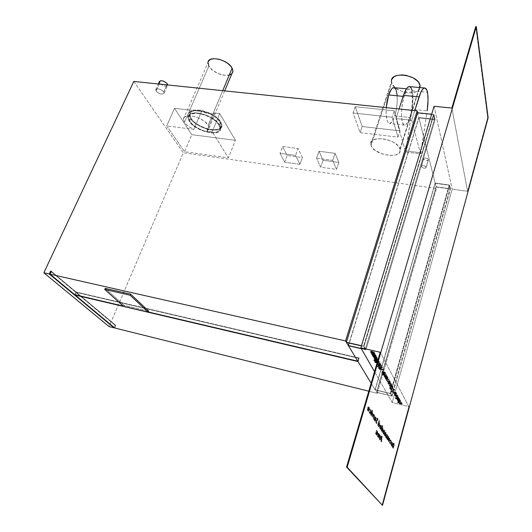 <?xml version="1.0" encoding="UTF-8"?>
<svg xmlns="http://www.w3.org/2000/svg" width="532" height="532" viewBox="0 0 532 532"><rect width="100%" height="100%" fill="white"/><g stroke="black" fill="none" stroke-linecap="round" stroke-linejoin="round"><path stroke-width="0.4" stroke-dasharray="2.66 2" d="M381.963 505.234L408.849 406.667L380.22 352.257L408.849 406.667L392.224 402.485L374.528 371.668L392.224 402.485L408.849 406.667L381.963 505.234M377.647 434.398L378.372 433.314L379.156 434.258L379.13 436.28L378.385 437.437L377.72 436.872L377.461 435.509L378.205 436.559L378.718 436.16L377.6 434.558L378.525 433.321L378.89 433.633L379.09 436.426L378.232 437.437L377.461 435.509L378.285 436.599L378.718 436.16L377.88 434.631L378.997 436.233L378.565 436.672L378.086 436.426L378.126 435.668L377.461 435.509L377.873 437.131L378.511 437.51L379.369 436.499L379.17 433.706L378.797 433.394L377.647 434.398M381.318 441.946L381.092 440.297L380.347 439.239L379.941 439.991L379.582 439.479L381.577 435.868L381.916 436.36L381.59 442.019L382.189 436.433L381.318 441.946L381.092 440.297L380.347 439.239L379.941 439.991L379.582 439.479L381.577 435.868L382.189 436.433L381.856 435.941L379.582 439.479L380.22 440.064L380.626 439.312L381.364 440.37L380.965 441.44L381.318 441.946M375.971 433.819L375.865 434.192L375.512 433.693L376.49 430.248L377.481 431.698L377.574 433.514L376.782 435.09L375.512 433.693L376.49 430.248L377.015 431.213L376.49 430.248L375.512 433.693L376.144 434.272L376.25 433.893L376.563 434.943L375.971 433.819M372.387 411.229L372.054 411.555L371.868 411.143L372.147 410.205L372.673 411.303L372.32 410.298L371.974 411.469L372.201 410.205L372.606 410.372L371.915 410.531L371.974 411.469L372.38 411.642L372.387 411.229M369.893 410.391L369.693 409.52L370.325 409.454L371.07 411.229L370.884 413.038L370.132 413.889L369.388 413.158L369.075 411.715L370.325 412.799L370.611 411.176L369.693 409.52L370.91 409.853L369.693 409.52L369.893 410.391L370.671 410.657L369.893 410.391M374.435 419.123L374.807 420.154L375.339 419.775L374.169 418.026L375.12 416.809L375.858 418.145L375.732 420.081L375.253 420.965L374.708 420.998L374.029 419.003L374.907 420.2L375.339 419.775L374.215 417.866L375.625 419.848L375.186 420.28L374.681 420.007L374.721 419.196L374.029 419.003L374.435 419.123M378.824 422.814L379.682 423.938L379.316 426.318L378.598 426.744L377.62 425.314L378.983 420.513L379.329 421.038L378.824 422.814L379.609 421.111L378.824 422.814L379.389 423.013L379.535 425.746L378.671 426.77L377.62 425.314L378.983 420.513L379.609 421.111L379.263 420.593L377.62 425.314L377.966 425.833L378.352 425.534L378.378 426.524L378.95 426.85L380.28 425.101L380.959 425.374L381.271 427.615L380.453 429.178L379.575 427.794L379.542 427.203L380.28 428.287L380.786 427.908L379.535 425.746L379.668 423.086L378.824 422.814M382.109 427.755L382.94 428.845L382.628 431.08L381.883 431.612L380.939 430.235L382.269 425.507L382.601 426.012L382.109 427.755L382.88 426.085L382.109 427.755L382.654 427.941L382.787 430.621L381.949 431.638L380.939 430.235L382.269 425.507L382.88 426.085L382.548 425.58L380.939 430.235L381.544 430.807L381.65 430.435L381.67 431.405L382.222 431.711L383.067 430.694L382.934 428.014L382.109 427.755M384.629 434.312L384.962 435.249L385.447 434.863L384.397 433.301L385.268 432.104L385.866 433.021L385.833 434.99L384.862 436.047L384.257 434.225L385.035 435.289L385.447 434.863L384.437 433.148L385.713 434.937L384.842 435.123L384.895 434.385L384.257 434.225L384.629 434.312M389.617 439.06L389.318 441.081L388.593 441.56L388.081 440.469L388.274 438.428L389.038 437.743L389.883 439.133L389.311 437.989L389.484 440.622L388.666 441.593L388.194 438.687L389.005 437.73L389.577 438.055L389.271 437.803L388.194 438.687L388.38 441.347L388.932 441.666L389.75 440.689L389.617 439.06M390.927 444.14L391.579 445.091L391.944 444.912L391.06 443.256L391.998 442.125L392.516 443.528L392.144 445.503L391.599 445.909L391.087 445.257L390.927 444.14L391.638 445.124L392.031 444.705L391.366 443.176L392.29 444.779L391.904 445.198L391.532 444.28L390.927 444.14L391.273 445.636L390.927 444.14M389.963 439.977L390.681 440.05L391.073 441.327L390.894 442.937L390.269 443.761L389.424 441.972L390.435 442.784L390.694 441.327L389.963 439.977L390.98 440.17L389.963 439.977L390.382 440.789L389.963 439.977M386.099 435.169L386.771 434.218L387.183 435.608L387.662 435.502L388.4 436.686L387.489 439.951L387.629 436.499L386.691 438.76L386.372 438.295L386.797 435.256L385.88 437.557L385.56 437.091L386.099 435.169L386.924 434.385L387.183 435.608L387.715 435.568L388.4 436.686L387.755 440.024L388.666 436.759L388.087 436.22L387.981 436.612L387.788 435.475L387.183 435.608L386.977 434.265L386.099 435.169L385.56 437.091L386.099 435.169M383.313 431.698L382.9 433.148L382.575 432.662L383.612 429.743L384.663 431.046L383.725 434.371L383.399 433.893L383.865 430.84L382.9 433.148L382.575 432.662L383.545 429.776L383.971 429.923L384.663 431.046L383.998 434.445L384.935 431.12L384.609 430.634L384.237 430.913L384.244 429.996L383.545 429.776L382.575 432.662L383.173 433.221L383.313 431.698L384.137 430.913L383.758 430.754L383.313 431.698M376.742 422.129L376.915 423.02L376.297 423.379L375.705 421.583L376.091 420.347L377.261 419.595L376.696 418.119L377.115 417.933L377.634 418.631L377.634 420.034L376.131 421.73L376.915 423.02L376.024 423.126L375.825 420.918L377.268 419.562L376.696 418.119L377.727 418.245L376.696 418.119L376.789 419.083L377.374 419.01L377.554 419.635L375.825 420.918L376.024 423.126L376.616 423.465L377.195 423.093L377.022 422.202L376.257 422.268L376.742 422.129M374.082 415.705L374.202 415.273L374.515 415.745L373.517 419.236L373.151 418.697L373.836 414.667L374.082 415.705L374.202 415.273L374.515 415.745L373.803 419.309L374.801 415.818L374.202 415.273L374.082 415.705L374.202 414.827L374.082 415.705L373.67 415.519L373.75 414.627L374.202 414.827L373.75 414.627L373.65 415.519L374.062 415.665L373.61 417.115L374.036 414.701L374.368 415.778L374.488 415.352L374.801 415.818L373.803 419.309L373.151 418.697L373.896 417.188L373.151 418.697L373.803 419.309L373.437 418.77L374.082 415.705M371.057 415.585L370.678 415.033L371.702 411.502L372.074 412.061L371.057 415.585L372.36 412.134L371.057 415.585L370.678 415.033L371.702 411.502L372.36 412.134L371.702 411.502L370.678 415.033L371.057 415.585M372.101 417.141L372.254 412.327L372.626 412.899L372.4 415.525L373.371 414.016L373.737 414.574L372.101 417.141L374.029 414.647L372.101 417.141L372.254 412.327L372.626 412.899L372.4 415.525L373.371 414.016L374.029 414.647L373.371 414.016L372.4 415.525L372.919 412.972L372.254 412.327L372.101 417.141M367.299 409.002L368.137 410.232L368.649 409.986L367.452 407.991L368.457 406.754L369.288 408.576L368.922 410.711L368.184 411.189L367.526 410.338L367.299 409.002L368.25 410.292L368.703 409.859L367.452 407.991L367.792 407.898L367.452 407.991L368.995 409.939L368.543 410.365L368.004 410.079L368.031 409.221L367.299 409.002L367.772 410.817L367.299 409.002M379.668 434.883L380.387 435.881L379.429 439.259L379.09 438.78L379.668 434.883L380.387 435.881L379.708 439.339L380.659 435.954L380.094 435.455L379.974 435.874L380.101 435.063L379.668 434.883L379.575 435.735L379.968 434.957M392.982 445.284L393.308 443.043L394.272 443.894L393.075 448.23L393.268 445.843L392.39 447.206L392.057 446.714L392.982 445.284L392.988 443.701L393.534 442.963L393.953 443.409L394.272 443.894L393.334 448.303L394.531 443.961L393.793 443.036L392.988 443.701L393.241 445.357L392.057 446.714L392.982 445.284M398.175 398.475L398.854 398.907L399.04 398.428L397.697 397.391L396.792 397.929L395.928 396.965L396.001 397.816L397.158 398.421L397.943 397.863L398.854 398.907L399 398.342L397.657 397.384L396.772 397.923L395.928 396.965L395.768 397.51L396.047 396.553L395.928 396.965L396.047 396.553L396.726 396.998L396.772 397.923L397.77 396.965L397.657 397.384L397.77 396.965L399.113 397.923L398.854 398.907L398.288 398.056L398.175 398.475L398.388 397.723L398.175 398.475M395.921 398.933L396.127 398.581L395.203 398.395L395.921 398.933L395.349 398.076L395.236 398.488L396.26 398.741L395.236 398.488L395.688 397.883L395.575 398.295L395.688 397.883L396.38 398.328L395.921 398.933M396.752 396.48L395.835 394.797L394.551 394.864L395.549 396.353L397.677 396.958L397.77 396.101L396.659 395.123L397.264 396.313L396.752 396.48L395.688 394.764L395.948 394.378L396.752 396.48L397.324 395.682L396.752 396.48M392.39 388.373L393.6 389.637L392.769 390.089L390.894 389.171L390.634 387.948L389.87 387.422L389.544 387.875L390.741 389.577L393.101 390.634L394.106 390.628L394.465 390.109L392.842 388.187L392.39 388.373L393.534 389.464L392.543 390.042L390.501 388.686L390.634 387.948L389.87 387.422L389.67 388.4L389.989 386.99L389.87 387.422L389.989 386.99L390.761 387.515L390.501 388.686L390.621 388.26L392.663 389.617L392.543 390.042L393.653 389.038L393.507 389.417L393.627 388.992L392.51 387.948L392.39 388.373L392.889 387.708L392.39 388.373M388.633 382.781L387.795 382.92L388.606 384.476L391.825 385.261L391.525 384.703L388.712 383.612L391.06 383.851L390.761 383.293L387.901 382.774L388.606 384.476L391.825 385.261L391.951 384.829L388.726 384.044L388.606 384.476L388.3 383.918L388.759 383.572L388.639 384.004L388.001 382.821L387.875 383.253L388.028 382.335L387.901 382.774L388.028 382.335L388.752 382.348L388.633 382.781L388.752 382.348L390.88 382.86L390.761 383.293L388.633 382.781M385.906 378.964L385.501 378.87L385.78 379.363L389.052 380.154L388.739 379.582L385.135 378.166L385.78 379.363L389.052 380.154L389.171 379.715L385.899 378.93L385.78 379.363L385.627 378.432L385.501 378.87L386.033 378.531L385.906 378.964L385.301 377.933L385.906 378.964M383.379 375.027L386.691 375.818L386.372 375.233L383.552 374.255L381.777 374.136L382.102 374.721L383.379 375.027L383.506 374.588L382.229 374.282L382.102 374.721L383.539 375.319L386.691 375.818L386.372 375.233L383.552 374.255L381.777 374.136L382.102 374.721L381.903 373.697L381.777 374.136L381.903 373.697L383.18 373.996L383.053 374.442L382.987 373.644L382.854 374.089L382.987 373.644L383.685 373.81L383.752 374.608L383.878 374.162L386.498 374.787L386.817 375.379L386.691 375.818L386.817 375.379L384.204 374.754L384.237 375.486L384.363 375.047L383.665 374.88L383.539 375.319L383.506 374.588L383.379 375.027M381.391 369.301L380.4 368.111L378.97 367.572L378.458 367.865L379.13 369.294L383.732 370.378L383.399 369.773L381.391 369.301L379.343 367.632C378.398 367.605 378.166 367.865 378.644 368.41L379.13 369.294L383.732 370.378L383.858 369.933L379.263 368.849L379.13 369.294L378.777 367.964C378.299 367.419 378.531 367.16 379.476 367.18L379.343 367.632L379.476 367.18L381.078 368.157L381.391 369.301L381.517 368.849L383.532 369.328L383.399 369.773L381.391 369.301M377.733 364.214L378.325 365.59L380.619 366.568L381.364 366.136L380.42 364.3L377.002 363.502L377.348 364.127L377.866 363.762L377.348 364.127L377.727 364.905L380.141 366.495C381.291 366.581 381.663 366.335 381.264 365.763L380.42 364.3L377.002 363.502L377.348 364.127L377.135 363.043L377.002 363.502L377.135 363.043L380.553 363.841L380.42 364.3L380.553 363.841L380.892 364.473L380.387 364.839L380.52 364.38L381.371 365.258L381.238 365.717L381.397 365.304C381.796 365.876 381.417 366.122 380.274 366.043L380.141 366.495L380.274 366.043L377.86 364.453L377.727 364.905L377.733 364.214M377.394 361.906L379.363 362.365L379.017 361.727L377.547 361.381L379.017 361.727L379.15 361.268L379.017 361.727L379.363 362.365L379.496 361.906L379.363 362.365L377.394 361.906M378.013 359.785L378.146 359.326M377.015 363.19L380.054 363.629L379.708 362.997L377.241 362.418L379.708 362.997L379.841 362.538L379.708 362.997L380.054 363.629L380.187 363.17L380.054 363.629L377.348 362.997L377.481 362.538L377.521 363.309L377.654 362.857L377.521 363.309L377.015 363.19M382.402 367.945L382.069 367.326L377.314 366.209L377.654 366.827L382.402 367.945L382.535 367.492L377.787 366.375L377.654 366.827L382.402 367.945L382.069 367.326L377.314 366.209L377.654 366.827L377.441 365.757L377.314 366.209L377.441 365.757L382.195 366.874L382.402 367.945M384.31 373.783L383.246 371.841L381.943 371.895L382.874 373.564L385.281 374.322L385.407 373.364L384.131 372.187L384.829 373.477L384.31 373.783L383.087 371.802L383.373 371.396L384.31 373.783L384.895 372.879L384.31 373.783M386.405 376.343L386.87 377.9L385.527 375.998L384.337 375.964L384.377 376.915L386.006 378.166L387.648 378.365L387.263 376.988L386.405 376.343L387.023 377.447L386.565 377.893L385.368 375.958L385.653 375.559L386.565 377.893L387.15 377.008L387.003 377.414L386.478 376.324L386.352 376.762L386.531 375.898L386.405 376.343L386.531 375.898L387.815 377.122L387.688 377.567L386.405 376.343M387.289 380.486L386.664 379.921L386.378 380.46L387.602 381.89L389.052 382.508L389.989 382.342L388.919 380.586L388.486 380.772L389.205 381.55L388.885 381.956L387.515 381.311L386.664 379.921L386.518 380.792L386.791 379.489L387.289 380.486M390.282 386.93L391.785 387.622L392.809 387.469L392.503 386.518L391.219 385.587L389.81 385.241L389.324 385.786L390.129 386.817L390.408 386.505L389.557 385.64L390.282 386.93L391.718 387.602C392.829 387.682 393.181 387.442 392.769 386.89L390.455 385.308C389.364 385.241 389.012 385.474 389.411 386.013L389.53 385.587C389.138 385.048 389.484 384.809 390.574 384.875L390.455 385.308L390.574 384.875L392.882 386.445L392.756 386.877L392.889 386.465C393.301 387.01 392.955 387.249 391.838 387.176L391.718 387.602L391.838 387.176L390.408 386.505L390.282 386.93M393.354 392.483L393.321 393.088L394.298 393.959L396.593 394.305L395.848 392.649L391.426 391.559L391.718 392.084L393.354 392.483L393.474 392.064L391.838 391.665L391.718 392.084L393.354 392.483L393.301 393.048L395.476 394.438L396.559 393.866L395.848 392.649L391.426 391.559L391.718 392.084L391.545 391.133L391.426 391.559L391.545 391.133L395.968 392.224L396.254 392.749L395.795 393.088L395.908 392.663L396.546 393.84L396.679 393.447L395.476 394.438L395.589 394.019L393.421 392.629L393.301 393.048L393.354 392.483M397.537 400.084L398.415 401.467L400.702 401.846L399.998 400.264L396.912 399.499L397.537 400.084L397.65 399.672L397.191 399.998L397.49 400.616L399.599 401.959L400.676 401.427L399.998 400.264L396.912 399.499L397.191 399.998L397.032 399.086L396.912 399.499L397.032 399.086L400.111 399.851L400.383 400.35L399.931 400.682L400.051 400.27L400.663 401.401L400.789 401.015L399.599 401.959L399.712 401.547L397.603 400.204L397.49 400.616L397.537 400.084M399.765 399.831L399.485 399.326L396.393 398.554L396.673 399.06L399.765 399.831L399.878 399.419L396.786 398.648L396.673 399.06L399.765 399.831L399.485 399.326L396.393 398.554L396.673 399.06L396.513 398.142L396.393 398.554L396.513 398.142L399.605 398.914L399.765 399.831M399.678 402.711L397.637 401.906L398.009 403.223L402.179 404.273L400.057 403.263L401.547 403.116L401.248 402.564L399.678 402.711L398.315 401.933L397.63 402.531L398.009 403.223L402.179 404.273L402.292 403.861L398.122 402.817L398.009 403.223L397.71 402.684L398.428 401.52L398.315 401.933L398.428 401.52L399.798 402.305L399.678 402.711L399.798 402.305L401.361 402.152L401.248 402.564L399.678 402.711M488.15 117.752L487.678 117.698L467.595 191.307L452.173 189.146L392.224 402.485L452.173 189.146L467.595 191.307L451.854 108.062L467.595 191.307L487.678 117.698L475.754 26.6L487.678 117.698L488.15 117.752M434.072 106.274L452.173 189.146L434.072 106.274M376.044 356.267L376.184 355.802L375.738 355.695L376.184 355.802L376.044 356.267M372.613 354.864L372.327 354.339L372.187 354.804L372.566 354.312L372.613 354.864M371.742 353.361L372.001 352.856L371.629 352.61L371.755 353.388M370.797 351.632L371.908 351.246L371.768 351.712L371.908 351.246L373.963 351.712L373.823 352.184L373.963 351.712L374.329 352.384L374.189 352.856L373.963 351.712L371.802 351.22L370.957 351.153L370.797 351.632M371.782 352.177L371.662 352.676L371.802 352.211L373.324 353.075L373.191 353.541L373.324 353.075L374.894 353.434L375.12 354.565L374.894 353.434L371.775 352.171M372.746 353.933L372.606 354.398L372.746 353.933L374.282 354.784L374.142 355.25L374.282 354.784L375.825 355.143L375.685 355.609L375.825 355.143L376.184 355.802L375.825 355.143L372.746 353.933M376.969 357.969L377.108 357.504L376.663 357.404L377.108 357.504L376.969 357.969M373.617 356.673L373.318 356.134L373.185 356.6L373.75 356.234L372.872 355.842L372.899 355.329L372.759 355.795L372.899 355.329L373.73 355.695L373.617 356.32L373.75 355.861L375.173 356.487L375.033 356.952L375.173 356.487L375.206 356.992L375.339 356.526L376.756 356.852L376.616 357.318L376.756 356.852L377.108 357.504L376.756 356.852L372.899 355.329L373.617 356.673M375.499 359.466L376.337 359.951L375.506 359.459M374.402 358.056L375.579 357.491L375.446 357.956L375.579 357.491L378.126 359.286L375.944 357.597L374.747 357.484L374.402 358.056M376.184 358.216L377.002 358.694L376.184 358.216M377.314 359.546L376.264 359.413L375.299 358.575L375.193 359.087L375.326 358.628L377.215 359.592M376.576 360.024L376.709 359.566L376.576 360.024M376.776 361.966L376.729 361.461L376.776 361.966M374.348 360.27L374.149 359.732L374.016 360.191L374.149 359.732L374.807 359.885L375.113 360.802L375.246 360.344L375.659 360.59L375.486 360.064L375.353 360.523L375.486 360.064L376.21 360.231L376.297 361.095L376.437 360.636L379.15 361.268L379.496 361.906L377.527 361.447L379.496 361.906L379.15 361.268L376.21 360.231L375.246 360.344L374.149 359.732L374.348 360.27M375.406 361.993L375.093 361.434L374.96 361.886L375.093 361.434L376.37 361.886L376.204 361.361L376.071 361.813L376.204 361.361L376.922 361.527L377.002 362.365L377.135 361.906L379.841 362.538L380.187 363.17L377.148 362.738L380.187 363.17L379.841 362.538L376.922 361.527L375.093 361.434L375.406 361.993M377.481 363.675L379.077 365.57L380.693 366.116L381.457 365.83L380.553 363.841L377.135 363.043L377.481 363.675M379.163 364.048L380.274 364.633L380.56 365.358L378.97 364.965L378.485 364.267L378.95 364.008L378.432 364.965L379.163 364.048L379.03 364.5L380.407 365.424L380.54 364.972L379.163 364.048M380.407 365.424L379.788 365.876L380.54 364.972L380.427 365.81L379.788 365.876L378.432 364.965L378.565 364.513L379.921 365.424L379.489 365.783L378.378 364.593L379.482 364.653L380.407 365.424M377.787 366.375L377.441 365.757L382.195 366.874L382.535 367.492L377.787 366.375M383.732 370.378L383.532 369.328L383.732 370.378M379.263 368.849L383.858 369.933L383.532 369.328L381.517 368.849L379.476 367.18L378.591 367.419L379.263 368.849M379.748 368.43L379.549 367.798L380.247 368.004L380.693 368.656L379.748 368.43L380.693 368.656L380.56 369.102L379.615 368.882L379.748 368.43M379.516 368.696L379.815 367.792L379.376 368.317L380.447 368.895L380.579 368.45L379.815 367.792L379.682 368.244L380.56 369.102L380.693 368.656L380.56 369.102L379.516 368.696M384.084 372.619L384.749 373.291L384.882 372.846L384.217 372.174L384.084 372.619L384.264 371.742L384.084 372.619M385.441 373.437L384.131 372.187L384.264 371.742L385.574 372.992L385.441 373.437L385.607 373.058C386.052 373.65 385.7 373.916 384.556 373.85L384.423 374.289C385.574 374.355 385.926 374.096 385.474 373.504L385.441 373.437M382.009 372.653L384.423 374.289L384.556 373.85L382.142 372.207L382.009 372.653L382.096 372.121C381.644 371.522 382.016 371.263 383.22 371.356L383.087 371.802C381.883 371.708 381.511 371.968 381.969 372.566L382.009 372.653M383.373 371.396L384.437 373.338L384.969 373.118L384.264 371.742L385.394 372.706L385.64 373.73L384.45 373.823L382.608 372.799L382.023 371.522L383.373 371.396M383.053 371.835L382.787 372.267L383.785 373.165L383.053 371.835L383.658 373.61L383.053 371.835L382.807 372.314L383.785 373.165L383.658 373.61L382.701 372.799L382.834 372.353L382.681 372.759L383.053 371.835M382.229 374.282L381.903 373.697L383.685 373.81L386.498 374.787L386.817 375.379L382.229 374.282M386.678 378.385C387.815 378.458 388.161 378.205 387.722 377.627L387.848 377.181C388.287 377.767 387.941 378.019 386.797 377.946L386.678 378.385L386.797 377.946L384.423 376.337L384.297 376.782L386.678 378.385M385.368 375.958C384.177 375.865 383.805 376.111 384.257 376.696L384.383 376.257C383.931 375.672 384.303 375.426 385.501 375.519L385.368 375.958M385.653 375.559L386.691 377.454L387.216 377.241L386.531 375.898L387.642 376.842L387.875 377.846L386.525 377.873L384.782 376.816L384.317 375.672L385.653 375.559M385.334 375.984L385.062 376.403L386.046 377.281L385.334 375.984L385.919 377.72L385.334 375.984L385.088 376.45L386.046 377.281L385.919 377.72L384.982 376.929L385.108 376.49L384.962 376.889L385.334 375.984M385.135 378.166L385.261 377.727L385.135 378.166L385.261 377.727L386.039 378.066L385.913 378.505L385.135 378.166M385.926 378.644L386.039 378.066L385.926 378.644L386.052 378.205L387.376 378.791L387.249 379.223L385.926 378.644M387.409 379.263L387.376 378.791L387.409 379.263L387.535 378.824L388.865 379.143L388.739 379.582L387.409 379.263M389.052 380.154L388.739 379.582L388.865 379.143L389.171 379.715L388.486 380.772L389.171 381.477L388.606 381.916L387.263 380.972L387.382 380.54L388.732 381.477L388.606 381.916L389.298 381.045L389.158 381.451L388.613 380.333L388.486 380.772L388.799 379.988L390.016 381.178L389.896 381.61L388.673 380.427L388.799 379.988L389.364 381.211L389.012 381.524L387.642 380.872L386.791 379.489L386.491 379.855L386.518 380.792L388.912 382.475C390.042 382.535 390.382 382.269 389.929 381.677L390.049 381.245C390.508 381.83 390.169 382.096 389.038 382.043L388.912 382.475L389.038 382.043L386.644 380.36L388.008 381.624L389.71 382.102L390.142 381.451L389.045 380.147M385.899 378.93L389.171 379.715L388.865 379.143L385.261 377.727L385.899 378.93M391.06 383.851L390.88 382.86L391.06 383.851L391.186 383.419L389.776 383.08L389.657 383.512L391.06 383.851M388.712 383.612L389.657 383.512L389.776 383.08L388.832 383.166L388.712 383.612L388.839 383.18L389.697 383.778L389.577 384.21L388.712 383.612L388.826 382.974L391.186 383.419L390.88 382.86L388.274 382.275L387.941 382.681L388.726 384.044L391.951 384.829L391.825 385.261L391.525 384.703L389.577 384.21L389.697 383.778L390.362 383.958L390.242 384.39L390.362 383.958L391.652 384.27L391.525 384.703L391.652 384.27L391.951 384.829L391.652 384.27L388.839 383.18M389.557 385.64L391.499 387.077L392.988 386.91L392.436 385.893L390.914 384.975L389.683 384.875L389.557 385.64M390.874 385.427L392.17 386.578L390.581 386.152L390.215 385.554L390.741 385.394L390.162 386.232L390.874 385.427L390.754 385.853L392.018 386.691L392.144 386.259L390.874 385.427M392.018 386.691L391.412 387.057L392.144 386.259L392.051 387.01L391.452 387.07L390.162 386.232L390.282 385.806L391.539 386.631L391.2 386.997L390.096 385.979L390.973 385.919L392.018 386.691L392.144 386.265M394.292 389.61L392.769 388.141L392.889 387.708L394.412 389.178L394.292 389.61L394.445 389.244C395.017 389.989 394.518 390.295 392.955 390.156L392.835 390.574C394.398 390.721 394.897 390.415 394.325 389.67L394.292 389.61M389.71 388.48C389.903 389.145 390.947 389.843 392.835 390.574L392.955 390.156C391.067 389.424 390.023 388.719 389.83 388.054L389.71 388.48M389.989 386.99L389.83 388.054L391.206 389.391L393.308 390.229L394.525 389.969L394.199 388.845L392.889 387.708L392.51 387.948L393.733 389.404L392.543 389.59L390.927 388.659L390.761 387.515L389.989 386.99M391.838 391.665L393.474 392.064L393.58 392.869L394.797 393.74L396.712 393.886L395.968 392.224L391.545 391.133L391.838 391.665M394.658 392.343L395.914 393.447L394.431 393.088L394.013 392.496L394.525 392.31L393.959 393.121L394.658 392.343L394.544 392.762L395.781 393.574L395.894 393.148L394.658 392.343M395.781 393.574L395.176 393.913L395.894 393.148L395.795 393.873L395.209 393.926L393.959 393.121L394.079 392.702L395.296 393.494L394.897 393.833L393.899 392.882L394.824 392.849L395.781 393.574L395.901 393.161M396.593 395.489L397.191 396.074L397.311 395.655L396.712 395.07L396.593 395.489L396.772 394.697L396.593 395.489M397.843 396.22L396.659 395.123L396.772 394.697L397.963 395.801L397.843 396.22L397.983 395.848C398.388 396.373 398.049 396.586 396.958 396.5L396.839 396.919C397.929 397.005 398.275 396.792 397.87 396.267L397.843 396.22M394.624 395.449L396.839 396.919L396.958 396.5L394.744 395.03L394.624 395.449L394.711 394.963C394.298 394.438 394.664 394.232 395.801 394.338L395.688 394.764C394.544 394.651 394.185 394.857 394.591 395.382L394.624 395.449M395.948 394.378L396.872 396.061L397.377 395.821L396.772 394.697L397.803 395.555L397.989 396.433L396.699 396.426L394.983 395.369L394.711 394.392L395.948 394.378M395.628 394.744L395.329 395.03L396.26 395.894L395.628 394.744L396.141 396.313L395.628 394.744L395.376 395.15L396.141 396.313L395.396 395.176L395.256 395.562L395.628 394.744M397.304 399.585L398.734 401.175L400.815 401.434L400.111 399.851L397.032 399.086L397.304 399.585M398.827 399.951L400.037 401.015L398.521 400.596L398.195 400.051L398.694 399.918L398.136 400.696L398.827 399.951L398.714 400.363L399.911 401.141L400.031 400.729L398.827 399.951M399.911 401.141L399.313 401.461L400.031 400.729L399.911 401.441L399.313 401.461L398.136 400.696L398.249 400.283L399.432 401.048L399.213 401.434L398.096 400.616L398.747 400.37L399.898 401.115M395.349 398.076L396.407 398.455L395.349 398.076M396.786 398.648L396.513 398.142L399.605 398.914L399.878 399.419L396.786 398.648M397.916 397.856L398.275 398.136L398.388 397.723L398.029 397.444L397.916 397.856M397.657 398.129L397.81 397.577L396.998 398.388L397.657 398.129M395.768 397.51L396.998 398.388L397.118 397.976L395.881 397.091L395.768 397.51M396.047 396.553L395.861 397.052L396.579 397.75L397.477 398.002L398.016 397.437L399.18 398.328L398.368 397.211L397.371 396.925L396.885 397.51L396.047 396.553M401.547 403.116L401.361 402.152L401.547 403.116L401.667 402.704L400.17 402.85L400.057 403.263L401.547 403.116M400.091 403.323L400.17 402.85L400.091 403.323L400.204 402.917L402.026 403.369L401.913 403.781L400.091 403.323M402.179 404.273L402.026 403.369L402.179 404.273M398.122 402.817L397.856 401.467L399.798 402.305L401.361 402.152L401.667 402.704L400.204 402.917L402.026 403.369L402.292 403.861L398.122 402.817M399.459 402.731L398.421 402.039L399.459 402.731L399.339 403.136L398.488 402.923L398.601 402.511L399.459 402.731L398.694 402.012L398.488 402.923L398.694 402.012L398.581 402.425L399.253 402.97L399.366 402.564L399.339 403.136L399.459 402.731M383.658 373.61L382.727 372.32L383.658 373.61M385.919 377.72L385.008 376.463L385.919 377.72M396.141 396.313L395.323 395.19L396.141 396.313M398.488 402.923L398.581 402.425L399.339 403.136L398.488 402.923M392.357 444.938L391.585 445.902L391.273 445.636L391.845 445.976L392.616 445.011L392.204 442.351L392.357 444.938M391.1 443.103L391.891 442.072L392.47 442.418L392.151 442.145L391.1 443.103M391.326 443.329L392.29 444.779L391.865 445.184L391.186 444.213L391.984 445.982L392.669 444.812L392.669 442.877L391.971 442.152L391.326 443.329M391.791 443.149L392.29 443.103L392.456 444.147L391.532 443.083L392.456 444.147L391.791 443.149L392.27 443.083L392.456 444.147L392.27 443.083L391.791 443.149M390.515 440.835L390.116 440.722L390.774 440.908L390.894 442.424L390.515 440.835M390.009 442.724L390.894 442.424L390.461 442.963L389.783 441.906L390.009 442.724M389.424 441.972L390.049 441.979L389.424 441.972L390.056 443.515L389.424 441.972M390.934 442.797L390.142 443.755L389.796 443.442L390.402 443.821L391.193 442.87L390.714 440.104L390.934 442.797M390.229 440.05L390.907 440.07L391.319 441.221L391.186 442.903L390.528 443.834L389.71 442.451L390.049 441.979L390.528 442.963L390.934 442.265L390.229 440.05M389.577 438.055L389.85 440.223L388.978 441.673L388.4 440.822L388.367 439.173L388.885 437.922L389.577 438.055M388.772 439.219L389.078 440.809L389.497 439.106L389.158 438.641L388.772 439.219L389.371 438.787L388.939 438.574L388.5 439.146L388.845 440.669L388.772 439.219M388.579 440.602L389.444 440.23L388.998 440.809L388.579 440.602L389.171 440.19L389.105 438.714L389.444 440.23L388.925 438.574L388.44 439.439L388.579 440.602M385.88 437.557L385.56 437.091L386.146 437.63L386.611 435.981L385.88 437.557M386.817 435.289L386.338 435.908L387.09 435.362L387.05 436.898L386.817 435.289M386.372 438.295L387.05 436.898L386.372 438.295L386.957 438.834L386.372 438.295M387.123 437.191L386.957 438.834L387.123 437.191L387.894 436.573L387.529 436.42L387.123 437.191M387.582 438.049L387.629 436.499L387.848 438.122L387.176 439.485L387.582 438.049M387.489 439.951L387.176 439.485L387.489 439.951M388.666 436.759L387.755 440.024L387.449 439.558L387.981 436.772L387.589 436.672L386.957 438.834L387.07 435.329L386.146 437.63L385.833 437.164L386.392 435.143L387.037 434.292L387.456 435.675L387.908 435.548L388.666 436.759M384.643 435.808L384.257 434.225L384.643 435.808L385.254 436.18L386.066 435.196L384.982 436.107L384.643 435.808M385.62 432.41L386.066 435.196L385.886 432.483L385.54 432.177L384.437 433.148L385.268 432.104L385.62 432.41M384.669 433.374L385.713 434.937L385.294 435.362L384.53 434.298L384.769 435.628L385.441 436.173L386.119 434.99L386.106 432.968L385.354 432.177L384.669 433.374M385.168 433.214L385.687 433.161L385.886 434.285L384.895 433.141L385.886 434.285L385.168 433.214L385.687 433.161L385.886 434.285L385.687 433.161L385.168 433.214M383.951 431.871L383.865 430.84L383.951 431.871M383.399 433.893L384.051 432.636L383.399 433.893L383.998 434.445L383.399 433.893M384.935 431.12L383.998 434.445L383.678 433.966L384.137 430.913L383.173 433.221L382.847 432.735L383.472 430.508L384.057 429.823L384.935 431.12M382.88 426.085L382.388 427.828L383.067 428.273L383.226 429.849L382.262 431.718L381.211 430.308L382.548 425.58L382.88 426.085M382.016 429.098L382.368 430.767L382.807 429.098L382.461 428.519L382.016 429.098L382.654 428.686L382.195 428.453L381.737 429.018L382.102 430.627L382.016 429.098M381.83 430.554L382.741 430.189L382.269 430.767L381.83 430.554L382.435 430.222L382.375 428.612L382.741 430.189L382.182 428.446L381.683 429.251L381.83 430.554M379.682 426.258L381.058 427.981L379.682 426.258M380.161 428.154L381.058 427.981L380.639 428.406L380.161 428.154L379.928 427.309L380.161 428.154M379.542 427.203L380.2 427.382L379.542 427.203L380.22 428.925L379.542 427.203M381.151 428.187L380.314 429.171L379.948 428.852L380.593 429.244L381.424 428.26L380.959 425.374L381.151 428.187M379.722 426.099L380.579 425.041L381.231 425.447L380.859 425.121L379.722 426.099M379.961 426.332L381.058 427.981L380.586 428.386L379.821 427.282L380.107 428.732L380.779 429.244L381.484 428.047L381.464 425.952L380.719 425.108L379.961 426.332M380.486 426.185L381.025 426.145L381.238 427.309L380.207 426.112L381.238 427.309L380.486 426.185L381.025 426.145L381.238 427.309L381.025 426.145L380.486 426.185M379.609 421.111L379.103 422.887L379.808 423.352L379.954 425.154L378.99 426.857L377.9 425.394L379.263 420.593L379.609 421.111M378.724 424.17L379.097 425.879L379.542 424.19L379.143 423.585L378.724 424.17L379.382 423.758L378.91 423.519L378.438 424.09L378.817 425.733L378.724 424.17M378.538 425.66L379.476 425.301L378.997 425.886L378.538 425.66L379.176 425.301L379.103 423.685L379.476 425.301L378.864 423.512L378.372 424.41L378.538 425.66M376.164 421.49L376.543 422.342L376.164 421.49L376.935 421.131L376.164 421.49M377.607 420.134L376.656 421.058L377.886 420.207L377.441 418.172L377.607 420.134M376.975 418.192L377.727 418.245L377.993 419.535L377.634 420.726L376.463 421.517L377.195 423.093L376.689 423.479L375.984 421.763L376.37 420.42L377.554 419.635L376.975 418.192M374.462 420.726L374.029 419.003L374.462 420.726L375.146 421.151L376.011 420.154L374.867 421.071L374.462 420.726M375.512 417.161L376.011 420.154L375.798 417.234L375.386 416.875L374.215 417.866L375.1 416.802L375.512 417.161M374.455 418.105L375.625 419.848L375.127 420.253L374.315 419.083L374.548 420.44L375.333 421.151L376.117 419.715L376.038 417.766L375.206 416.875L374.455 418.105M375.007 417.966L375.579 417.946L375.805 419.163L374.721 417.893L375.805 419.163L375.007 417.966L375.579 417.946L375.805 419.163L375.579 417.946L375.007 417.966M370.551 412.333L370.385 410.584L370.844 412.413L370.352 412.965L369.8 412.659L370.551 412.333M369.514 411.695L370.092 412.739L369.807 411.768L369.075 411.715L369.514 411.695M369.554 413.457L369.075 411.715L369.554 413.457L370.332 413.956L371.216 412.965L370.039 413.876L369.554 413.457M370.618 409.773L371.216 412.965L370.618 409.773M369.986 409.593L370.817 409.726L371.363 411.303L371.21 413.005L370.485 413.963L369.8 413.464L369.388 412.107L369.807 411.768L370.365 412.965L370.871 412.32L370.857 411.063L369.986 409.593M372.36 412.134L371.994 411.575L370.97 415.113L371.343 415.665L372.36 412.134M372.606 410.372L372.387 411.642L372.167 410.744L372.606 410.372M374.029 414.647L372.387 417.214L372.54 412.406L372.919 412.972L372.686 415.605L373.657 414.089L374.029 414.647M377.454 434.059L376.57 435.103L376.284 434.87L376.849 435.183L377.733 434.132L377.301 431.332L377.454 434.059M376.729 431.139L377.58 431.405L376.729 431.139M377.122 430.827L377.913 432.982L377.534 434.664L376.895 435.189L375.792 433.766L376.776 430.322L377.122 430.827M376.623 432.523L377.008 434.218L377.454 432.516L377.008 431.931L376.623 432.523L377.288 432.09L376.822 431.858L376.343 432.443L376.723 434.079L376.623 432.523M376.443 433.999L377.388 433.62L376.895 434.218L376.443 433.999L377.088 433.62L377.008 432.017L377.388 433.62L376.849 431.864L376.31 432.563L376.443 433.999M369.115 410.192L368.217 411.196L367.772 410.817L368.51 411.276L369.414 410.272L368.869 407.14L369.115 410.192M367.499 407.825L368.417 406.747L369.168 407.219L368.716 406.82L367.499 407.825M367.745 408.064L368.995 409.939L368.47 410.338L367.599 409.081L367.938 410.671L368.696 411.276L369.521 409.813L369.427 407.785L368.536 406.814L367.745 408.064M368.33 407.951L368.909 407.911L369.188 409.228L368.038 407.871L369.188 409.228L368.33 407.951L368.935 407.951L369.188 409.228L368.935 407.951L368.33 407.951M382.189 436.433L381.856 435.941L379.855 439.552L380.22 440.064L380.626 439.312L381.364 440.37L381.59 442.019L382.189 436.433M381.677 437.417L381.471 439.372L380.978 438.661L381.677 437.417L380.706 438.587L381.677 437.417L381.471 439.372L380.706 438.587L381.471 439.372L381.677 437.417M379.688 435.794L379.801 437.317L379.688 435.794M379.482 437.41L379.369 438.853L379.482 437.41M379.429 439.259L379.09 438.78L379.429 439.259M380.659 435.954L379.708 439.339L379.369 438.853L379.948 434.957L380.659 435.954M377.88 434.631L378.997 436.233L378.518 436.652L377.74 435.582L378.033 437.018L378.718 437.504L379.442 436.213L379.402 434.205L378.644 433.387L377.88 434.631M378.412 434.464L378.99 434.458L379.17 435.562L378.132 434.391L379.17 435.562L378.412 434.464L378.957 434.411L379.17 435.562L378.957 434.411L378.412 434.464M392.39 447.206L392.057 446.714L392.649 447.279L393.527 445.916L392.39 447.206M393.308 445.902L393.048 447.871L393.308 445.902M393.075 448.23L392.782 447.798L393.075 448.23M394.531 443.961L393.527 443.156L393.241 445.357L392.317 446.787L392.649 447.279L393.527 445.916L393.334 448.303L394.531 443.961M393.78 445.191L393.554 444.173L394.026 444.3L393.52 445.124L394.026 444.3L393.78 445.191L393.547 444.207L394.026 444.3L393.487 443.888L393.78 445.191M392.19 444.074L391.745 442.857L392.19 444.074M385.614 434.212L385.075 432.935L385.614 434.212M380.959 427.236L380.393 425.899L380.959 427.236M375.519 419.09L374.9 417.693L375.519 419.09M368.889 409.155L368.224 407.672L368.889 409.155M380.706 438.587L381.198 439.299L381.404 437.344L380.706 438.587M378.897 435.489L378.299 434.185L378.897 435.489M393.766 444.233L393.274 444.16L393.52 445.124L393.766 444.233M191.088 118.456C196.767 128.338 221.664 134.131 221.126 125.333L220.068 121.968L218.871 124.867L219.935 128.212C220.494 136.97 195.577 131.145 189.864 121.303L191.088 118.456L194.479 122.2L199.48 125.612L206.862 128.664L212.627 129.715L217.355 129.343L219.782 128.139L221.006 126.237L220.893 123.796L217.774 119.095L213.059 115.424L207.134 112.471L200.95 110.709L194.346 110.596L190.975 112.159L189.844 114.932L191.088 118.456L189.864 121.303L188.607 117.545C187.956 108.807 213.645 114.932 218.871 124.867L220.068 121.968C214.875 111.999 189.219 105.901 189.844 114.686L191.088 118.456M219.596 124.954L220.793 122.054C215.36 111.594 188.414 105.19 189.079 114.407L190.39 118.37L189.166 121.216L187.843 117.266C187.151 108.096 214.13 114.526 219.596 124.954L216.105 120.95L212.215 118.097L205.984 114.998L199.48 113.143L195.058 112.764L190.509 113.642L188.115 115.956L188.202 119.308L190.695 123.178L193.921 126.077L199.487 129.476L205.744 131.903L213.166 133.066L216.75 132.641L218.585 131.896L220.308 130.147L220.7 128.618L219.596 124.954L220.707 128.458C221.292 137.648 195.164 131.544 189.166 121.216L190.39 118.37L189.079 114.673L189.352 113.083L190.257 111.767L192.71 110.39L194.998 109.938L200.724 110.237L208.837 112.757L216.125 117.053L220.793 122.054L221.851 124.88L221.492 127.274L219.763 129.037L216.837 130.027L212.973 130.18L206.928 129.077L200.684 126.649L196.408 124.162L192.877 121.323L190.39 118.37C196.361 128.731 222.456 134.809 221.897 125.572L220.793 122.054L219.596 124.954M404.167 96.465L403.13 96.365L404.167 96.465L406.202 91.63L408.337 89.236L409.334 89.077L410.238 89.609L411.622 92.628L412.293 97.788L412.167 104.305L411.269 111.221L409.733 117.532C408.084 122.606 406.368 125.153 404.599 125.166C400.789 125.426 400.423 107.524 404.167 96.465C405.816 91.524 407.499 89.057 409.201 89.057C413.105 88.944 413.344 106.666 409.733 117.532L407.778 122.327L405.683 124.88L404.679 125.173L403.761 124.774L402.305 121.974L401.554 116.847L401.64 110.164L402.558 102.989L404.167 96.465M397.118 94.876L397.165 102.796L396.293 109.659L394.272 117.279L391.652 122.247L389.51 123.484L388.54 123.078L387.316 121.223L386.146 115.185L386.239 107.65C385.693 117.206 386.764 122.48 389.431 123.471C391.286 123.471 393.062 120.95 394.744 115.916L409.733 117.532L394.744 115.916C398.421 105.143 397.989 87.534 393.893 87.627M426.165 167.221L428.433 159.613C426.471 157.731 424.842 157.499 423.545 158.915L421.271 166.496C422.561 165.1 424.197 165.346 426.165 167.221L425.693 168.059L424.071 168.212L422.248 167.6L421.284 166.576L421.75 165.738L423.379 165.578L425.208 166.19L426.185 167.294C424.895 168.684 423.259 168.451 421.284 166.576L423.565 158.995C425.527 160.877 427.149 161.11 428.446 159.693L426.165 167.221M163.723 91.883L166.888 84.874L163.723 91.883L164.115 92.894L163.504 93.958L160.883 94.044L158.436 93.093L156.461 91.59L155.623 89.875C157.439 87.966 160.139 88.638 163.723 91.883L164.122 93.027C162.327 94.935 159.627 94.277 156.029 91.052L155.863 89.236L158.057 88.724L161.322 89.822L163.723 91.883M159.667 83.065L156.029 91.052L159.667 83.065C163.238 86.31 165.924 86.962 167.733 85.014L166.609 86.144L163.676 85.838L160.644 84.142L159.268 81.875M399.998 148.993L419.316 87.514L399.998 148.993L399.825 152.012L398.9 153.263L395.582 154.998L390.767 155.544L382.368 154.027L374.98 150.243L371.841 147.038L370.757 144.325C368.669 134.47 397.737 138.952 399.998 148.993L400.157 149.731C402.099 159.667 373.73 155.291 371.01 145.402L371.004 142.363L373.198 140.022L377.301 138.759L382.688 138.786L388.533 140.109L393.893 142.529L397.923 145.655L399.998 148.993M391.692 82.726L371.01 145.402L391.692 82.726C393.727 92.528 418.764 96.924 420.061 87.581L418.764 90.021L415.439 92.069L410.691 92.887L405.238 92.369L399.878 90.6L395.389 87.833L392.436 84.482L391.486 81.562L370.757 144.325M208.198 125.246L222.715 90.666L208.198 125.246L209.129 127.959L208.783 129.456L206.882 131.025L212.228 131.703L228.381 157.864L184.531 151.713L166.729 125.918L193.867 129.369L189.525 127.028L186.06 124.235L184.471 122.307L183.407 119.248C182.769 112.086 203.756 117.1 208.198 125.246L209.129 128.026L206.882 131.025L214.443 112.977L219.769 113.595L212.228 131.703L206.882 131.025L214.443 112.977L219.769 113.595L235.423 140.342L191.799 134.662L184.531 151.713L228.381 157.864L235.423 140.342L228.381 157.864L212.228 131.703L219.769 113.595L235.423 140.342L191.799 134.662L174.503 108.315L201.502 111.467L193.867 129.369L166.729 125.918L174.503 108.315L166.729 125.918L184.531 151.713L191.799 134.662L174.503 108.315L201.502 111.467L208.737 113.516L211.916 113.582L214.443 112.977C211.138 114.187 206.822 113.688 201.502 111.467L193.867 129.369C189.512 127.401 186.386 125.047 184.471 122.307L183.407 119.427L184.298 117.18L187.038 115.916L191.221 115.856L196.208 117.02L201.202 119.221L205.418 122.121L208.198 125.246M183.407 119.248L207.932 62.783L208.823 66.081L184.471 122.307L208.823 66.081C212.388 73.177 228.122 78.304 231.925 73.589M450.491 189.04L449.607 185.07L435.143 183.068L418.937 117.878L435.103 119.614L433.966 114.486L431.658 114.247L433.966 114.486L363.994 346.266L365.956 349.75L361.328 348.693L365.956 349.75L435.103 119.614L433.966 114.486L363.994 346.266L365.956 349.75L435.103 119.614L418.937 117.878L435.143 183.068L449.607 185.07L390.621 393.567L392.097 396.187L376.676 392.357L377.261 393.321L368.796 391.213L377.261 393.321L436.493 188.481L436.127 187.025L450.491 189.04L449.607 185.07L390.621 393.567L392.097 396.187L450.491 189.04L436.127 187.025L436.493 188.481L183.294 152.777L436.493 188.481L377.261 393.321L376.676 392.357L436.127 187.025L376.676 392.357L392.097 396.187L450.491 189.04M133.805 81.436L183.294 152.777L109.12 326.595L183.294 152.777L133.805 81.436M392.131 117.226L397.989 137.123L360.124 132.661L353.075 112.99L392.131 117.226L353.075 112.99L355.25 106.706L394.212 110.796L392.131 117.226L394.212 110.796L399.978 130.852L397.989 137.123L392.131 117.226M295.546 155.391L299.935 164.322L284.66 162.207L280.051 153.316L295.546 155.391L280.051 153.316L282.618 146.506L298.073 148.514L295.546 155.391L298.073 148.514L302.402 157.525L299.935 164.322L295.546 155.391M435.209 183.314L449.181 185.249L449.952 188.727L436.067 186.779L435.209 183.314L436.067 186.779L449.952 188.727L391.492 395.894L390.195 393.6L375.186 389.889L376.583 392.19L391.492 395.894L376.583 392.19L436.067 186.779L376.583 392.19L375.186 389.889L435.209 183.314L375.186 389.889L390.195 393.6L449.181 185.249L435.209 183.314M433.494 114.752L434.491 119.235L418.857 117.565L417.746 113.103L433.494 114.752L417.746 113.103L418.857 117.565L349.078 343.08L418.857 117.565L434.491 119.235L433.494 114.752L363.529 346.352L361.441 345.88L363.529 346.352L433.494 114.752M316.553 158.21L332.653 160.365L336.51 169.382L320.643 167.188L316.553 158.21L320.643 167.188L323.064 160.312L319.034 151.248L316.553 158.21L319.034 151.248L335.094 153.336L332.653 160.365L316.553 158.21M411.748 120.279L420.553 153.881L405.637 152.012L395.994 118.563L411.748 120.279L395.994 118.563L399.073 108.987L395.994 118.563L405.637 152.012L420.553 153.881L411.748 120.279L414.774 110.616L411.748 120.279M361.494 345.7L363.994 346.266L361.494 345.7M148.322 311.978L123.284 306.093L148.322 311.978M105.243 288.371L124.089 305.348L148.674 311.107L124.089 305.348L123.637 306.412L124.089 305.348L105.243 288.371M365.245 349.398L363.529 346.352L365.245 349.398L434.491 119.235L365.245 349.398L361.208 348.48L365.245 349.398M375.087 389.723L390.621 393.567L375.087 389.723L435.143 183.068L375.087 389.723L371.143 383.213L375.087 389.723M115.863 325.471L114.792 328.005L115.863 325.471L76.442 292.387L358.688 358.229L76.442 292.387L75.344 294.834L76.442 292.387L115.863 325.471L115.098 325.285L114.167 327.486L115.098 325.285L115.863 325.471M348.447 345.753L418.937 117.878L348.447 345.753M391.492 395.894L449.952 188.727L449.181 185.249L390.195 393.6L391.492 395.894M346.465 342.488L417.746 113.103L346.465 342.488M51.232 271.739L115.098 325.285L51.232 271.739M74.739 294.688L75.963 291.982L51.404 271.367L75.963 291.982L74.739 294.688M358.781 357.91L75.963 291.982L358.781 357.91M299.935 164.322L302.402 157.525L287.167 155.477L284.66 162.207L299.935 164.322M284.66 162.207L287.167 155.477L282.618 146.506L280.051 153.316L284.66 162.207M282.618 146.506L298.073 148.514L302.402 157.525L287.167 155.477L282.618 146.506M332.653 160.365L335.094 153.336L338.897 162.44L336.51 169.382L332.653 160.365M336.51 169.382L338.897 162.44L323.064 160.312L320.643 167.188L336.51 169.382M323.064 160.312L338.897 162.44L335.094 153.336L319.034 151.248L323.064 160.312M232.238 73.203L231.786 73.729M229.797 74.899L224.85 75.338L217.714 73.363L212.341 70.078L208.823 66.081M207.999 62.277L208.192 61.619M391.519 81.862L391.811 79.408M428.433 159.613L427.794 160.531L425.853 160.551L424.011 159.66L423.565 158.622L424.356 158.024L425.893 158.004L427.662 158.696L428.433 159.613M397.989 137.123L399.978 130.852L362.199 126.516L360.124 132.661L397.989 137.123M360.124 132.661L362.199 126.516L355.25 106.706L353.075 112.99L360.124 132.661M355.25 106.706L394.212 110.796L399.978 130.852L362.199 126.516L355.25 106.706M412.293 90.859L427.509 92.295L412.293 90.859C413.211 95.846 413.151 101.998 412.127 109.306L427.149 110.862L412.127 109.306L405.976 150.928L420.885 152.784L426.724 113.728L420.553 153.881L420.885 152.784L405.976 150.928L405.637 152.012L412.46 106.739L412.945 99.205L412.293 90.859C411.615 88.186 410.657 86.763 409.414 86.596M395.808 89.376L396.16 90.207M189.864 121.303L188.946 119.481L188.667 117.013L189.226 115.63L191.161 114.087L196.827 113.276L202.778 114.327L210.433 117.505L215.54 121.05L218.871 124.867L219.889 127.547L219.816 129.116L218.599 131.005L216.172 132.195L211.443 132.561L207.167 131.889L202.659 130.48L196.913 127.647L192.238 124.109L189.864 121.303M375.173 359.053L375.313 358.588M374.734 360.543L374.867 360.084M381.264 365.763L381.397 365.304M377.693 364.846L377.826 364.393M378.418 364.932L378.551 364.48M380.42 365.451L380.546 364.992M378.644 368.41L378.777 367.964M379.456 368.583L379.589 368.137M384.769 373.324L384.895 372.879M385.474 373.504L385.607 373.058M381.969 372.566L382.096 372.121M382.681 372.759L382.807 372.314M387.023 377.447L387.15 377.008M387.722 377.627L387.848 377.181M384.257 376.696L384.383 376.257M384.962 376.889L385.088 376.45M386.478 380.719L386.604 380.28M387.236 380.925L387.356 380.486M389.171 381.477L389.298 381.045M389.929 381.677L390.049 381.245M387.861 383.213L387.981 382.781M389.411 386.013L389.53 385.587M392.769 386.89L392.889 386.465M390.149 386.212L390.269 385.78M389.67 388.4L389.79 387.974M390.475 388.639L390.594 388.214M393.534 389.464L393.653 389.038M394.325 389.67L394.445 389.244M396.559 393.866L396.679 393.447M393.281 393.015L393.401 392.596M393.946 393.101L394.066 392.683M397.204 396.101L397.324 395.682M397.87 396.267L397.983 395.848M394.591 395.382L394.711 394.963M395.256 395.562L395.376 395.15M400.676 401.427L400.789 401.015M397.464 400.576L397.577 400.164M398.129 400.682L398.242 400.27M399.918 401.148L400.031 400.736M395.755 397.484L395.875 397.072M397.63 402.531L397.743 402.126M398.355 402.677L398.468 402.272M221.126 125.333L219.935 128.212M187.843 117.266L189.079 114.407M404.599 125.166L389.431 123.471M421.271 166.496L423.545 158.915M155.623 89.875L158.31 83.983M209.129 128.026L224.684 90.872M400.157 149.731L419.682 87.547M164.122 93.027L167.733 85.014M426.185 167.294L428.446 159.693M409.201 89.057L406.401 88.791M220.707 128.458L221.897 125.572M189.844 114.686L188.607 117.545"/><path stroke-width="0.8" d="M346.551 467.036L382.501 505.4L488.15 117.752L476.3 26.633L347.183 467.222L346.551 467.036L380.22 352.257L346.551 467.036L347.183 467.222L382.501 505.4L346.551 467.036M360.842 347.848L380.22 352.257L360.842 347.848L434.072 106.274L451.854 108.062L434.072 106.274L360.842 347.848L374.528 371.668L360.842 347.848M374.116 360.563L374.016 360.191L375.113 360.802L376.077 360.689L377.547 361.381L374.016 360.191L374.422 360.969L377.394 361.906L376.649 361.733L376.782 361.275L376.776 361.966L376.058 361.793L376.064 361.108L375.931 361.561L375.107 361.354L375.24 360.902L375.107 361.354L374.215 360.237M375.033 356.952L372.759 355.795L373.497 357.165L376.969 357.969L376.616 357.318L372.759 355.795L373.497 357.165L376.969 357.969L376.616 357.318L375.033 356.952M373.191 353.541L371.609 352.443L374.189 352.856L373.823 352.184L370.638 351.792L371.861 353.321L371.582 353.753L372.553 355.462L376.044 356.267L375.685 355.609L372.779 354.618L372.766 354.079L375.12 354.565L374.761 353.9L371.642 352.643L374.189 352.856L373.823 352.184L371.768 351.712C370.678 351.546 370.325 351.712 370.704 352.217L371.861 353.321L371.642 353.906L372.553 355.462L376.044 356.267L375.685 355.609L372.606 354.398L375.12 354.565L374.761 353.9L373.191 353.541M375.366 359.918L377.747 360.696L375.366 359.918L375.499 359.466L375.366 359.918L374.415 358.914L375.366 359.918M374.375 358.847C373.929 358.222 374.282 357.923 375.446 357.956L378.013 359.785L376.018 358.142L374.548 357.963L374.415 358.914L374.508 358.388M376.629 362.831L377.015 363.19L376.762 362.372L375.446 362.066L375.313 362.518L376.629 362.831L375.313 362.518L375.406 361.993L376.762 362.372L376.629 362.831M377.241 362.418L374.96 361.886L375.313 362.518L374.96 361.886L376.277 362.199L376.071 361.813L377.241 362.418M451.854 108.062L475.754 26.6L476.3 26.633L475.754 26.6L451.854 108.062M375.738 355.695L372.693 354.997L372.553 355.462L372.613 354.864L375.738 355.695M372.713 354.545L372.606 354.897L372.713 354.545M371.755 353.388L372.566 354.305L371.802 353.487L371.662 353.953L371.742 353.361M371.629 352.61L370.877 351.812L370.738 352.277L370.797 351.632L371.629 352.61M371.742 352.051L373.876 352.284L371.762 352.131M372.699 353.733L374.814 353.999L372.693 353.767M376.663 357.404L373.63 356.699L373.497 357.165L373.617 356.673L376.663 357.404M375.253 358.282L375.931 358.142L375.798 358.601L377.208 359.572L376.343 359.958L377.88 360.237L376.131 359.871L374.907 358.94L375.472 359.433L375.173 359.053L376.184 358.216L375.279 358.521M377.221 359.605L376.576 360.024L375.146 358.681L376.317 358.787L377.221 359.605L377.002 358.694L377.414 359.393M376.729 361.461L374.348 360.27L376.729 361.461M377.527 361.447L376.782 361.275L377.527 361.447M377.148 362.738L376.762 362.372L377.148 362.738M382.501 505.4L488.15 117.752L476.3 26.633L347.183 467.222L382.501 505.4M403.13 96.365L388.679 94.955L386.239 107.65L387.063 101.426L388.679 94.955L403.13 96.365M159.394 81.403L160.99 80.671L163.324 81.057L166.928 83.311L167.733 84.96L167.347 83.856L166.888 84.874L167.347 83.856C163.79 80.598 161.096 79.933 159.268 81.875L158.31 83.983M391.811 79.408L394.059 76.754L396.978 75.458L402.039 74.886L406.275 75.384L413.078 77.838L417.307 80.904L418.777 82.64L420.007 85.306L420.061 87.581L420.007 85.306L419.316 87.514L420.007 85.306C418.185 74.46 389.85 70.902 391.486 81.562M231.925 73.589L232.923 71.202L232.145 68.202L222.715 90.666L232.145 68.202C228.175 59.498 207.686 54.976 207.932 62.783M431.658 114.247L417.667 112.777L417.194 110.869L133.805 81.436L417.194 110.869L345.541 340.952L346.332 342.262L361.494 345.7L346.332 342.262L345.541 340.952L50.088 274.186L345.541 340.952L417.194 110.869L417.667 112.777L346.332 342.262L417.667 112.777L431.658 114.247M109.12 326.595L43.85 272.776L49.25 274L114.028 327.812L109.12 326.595L114.028 327.812L114.167 327.486L114.028 327.812L49.25 274L43.85 272.776L133.805 81.436L43.85 272.776L109.12 326.595M361.328 348.693L348.447 345.753L357.79 361.181L148.322 311.978L357.79 361.181L348.447 345.753L361.328 348.693M123.284 306.093L74.739 294.688L50.088 274.186L51.404 271.367L50.567 271.18L49.25 274L50.567 271.18L51.232 271.739L50.567 271.18L51.404 271.367L50.088 274.186L74.739 294.688L123.284 306.093M148.674 311.107L130.619 294.13L105.243 288.371L130.619 294.13L148.674 311.107L148.235 312.191L148.674 311.107M361.441 345.88L346.465 342.488L348.314 345.541L361.208 348.48L348.314 345.541L346.465 342.488L361.441 345.88M368.796 391.213L114.792 328.005L75.225 295.094L358.029 361.574L371.143 383.213L358.029 361.574L358.781 357.91L358.029 361.574L75.225 295.094L114.792 328.005L368.796 391.213M349.078 343.08L348.314 345.541L349.078 343.08M123.637 306.412L148.235 312.191L130.141 295.253L130.619 294.13L130.141 295.253L104.757 289.468L105.243 288.371L104.757 289.468L123.637 306.412L148.235 312.191L130.141 295.253L104.757 289.468L123.637 306.412M358.688 358.229L359.02 358.309L358.688 358.229M208.192 61.619L210.113 59.577L213.638 58.68L218.24 59.072L223.187 60.721L227.696 63.348L231.061 66.547L232.77 69.805L232.81 71.986L232.238 73.203M231.786 73.729L229.797 74.899M208.823 66.081L207.999 62.277M391.692 82.726L391.519 81.862M159.667 83.065L159.314 81.602M399.073 108.987L403.449 95.368L419.07 96.884L414.774 110.616L420.812 92.295L422.654 89.263L423.858 88.239L424.988 88.046L426.844 90.121L427.768 94.111L428.034 100.688L427.149 110.862C428.2 103.494 428.32 97.309 427.509 92.295C426.89 89.602 425.992 88.179 424.822 88.019L409.414 86.596C407.399 86.596 405.411 89.522 403.449 95.368L399.073 108.987M412.293 90.859L411.136 87.886L409.593 86.623M409.421 86.603L407.785 87.215L406.508 88.631L403.449 95.368L419.07 96.884C420.992 90.979 422.907 88.026 424.822 88.019M406.401 88.791L393.893 87.627C392.104 87.614 390.368 90.061 388.679 94.955L391.326 89.329L392.436 88.139L393.899 87.627M394.032 87.647L395.808 89.376M396.16 90.207L397.118 94.876M371.642 353.906L371.782 353.441M370.704 352.217L370.844 351.752M377.208 359.572L377.341 359.113M224.684 90.872L232.923 71.202M419.682 87.547L420.134 86.104"/></g></svg>
